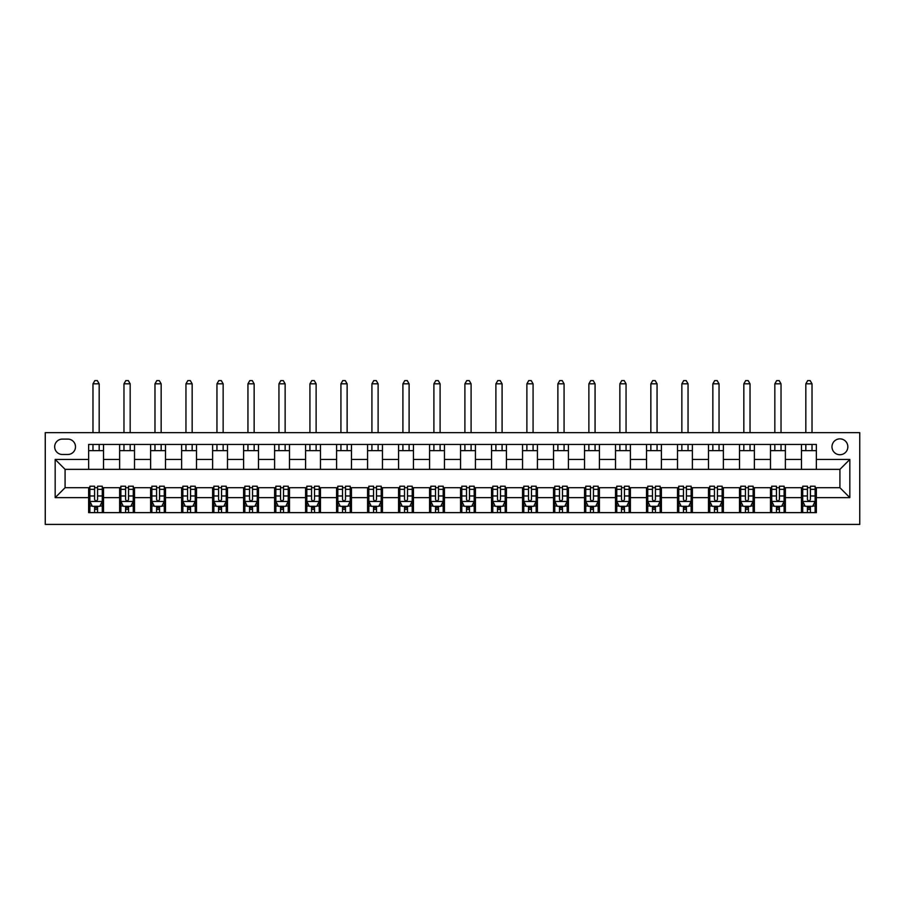 <?xml version="1.0" encoding="UTF-8"?>
<svg xmlns="http://www.w3.org/2000/svg" width="905" height="905" viewBox="0 0 905 905"><rect width="100%" height="100%" fill="white"/><g stroke="black" fill="none" stroke-linecap="round" stroke-linejoin="round"><path stroke-width="1.36" d="M839.919 438.868A7.93 7.93 0 0 0 831.978 446.798A7.93 7.93 0 0 0 839.919 454.729A7.93 7.93 0 0 0 847.849 446.798A7.93 7.93 0 0 0 839.919 438.868M45.25 524.402L859.75 524.402L859.75 432.669L45.25 432.669L45.25 524.402M62.355 454.48L67.818 454.48A7.681 7.681 0 0 0 75.5 446.798A7.681 7.681 0 0 0 67.818 439.106L62.355 439.106A7.681 7.681 0 0 0 54.673 446.798A7.681 7.681 0 0 0 62.355 454.48M88.645 497.626L55.171 497.626L55.171 459.446L88.645 459.446L88.645 469.356L65.081 469.356L65.081 487.705L88.645 487.705L88.645 512.626L816.355 512.626L816.355 487.705L839.919 487.705L839.919 469.356L816.355 469.356L816.355 459.446L849.829 459.446L849.829 497.626L816.355 497.626M816.355 459.446L816.355 444.446L88.645 444.446L88.645 459.446M801.479 444.446L801.479 469.356L816.355 469.356M801.479 469.356L88.645 469.356M88.645 487.705L89.878 487.705M94.595 487.705L97.57 487.705M102.276 487.705L103.521 487.705L103.521 512.626M120.874 487.705L103.521 487.705M125.58 487.705L128.555 487.705M133.273 487.705L134.506 487.705L134.506 512.626M151.87 487.705L134.506 487.705M156.576 487.705L159.552 487.705M164.269 487.705L165.502 487.705L165.502 512.626M182.855 487.705L165.502 487.705M187.573 487.705L190.548 487.705M195.254 487.705L196.498 487.705L196.498 512.626M213.852 487.705L196.498 487.705M218.569 487.705L221.544 487.705M226.25 487.705L227.494 487.705L227.494 512.626M244.848 487.705L227.494 487.705M249.554 487.705L252.529 487.705M257.246 487.705L258.479 487.705L258.479 512.626M275.844 487.705L258.479 487.705M280.55 487.705L283.525 487.705M288.231 487.705L289.476 487.705L289.476 512.626M306.829 487.705L289.476 487.705M311.546 487.705L314.521 487.705M319.227 487.705L320.472 487.705L320.472 512.626M337.825 487.705L320.472 487.705M342.531 487.705L345.506 487.705M350.224 487.705L351.457 487.705L351.457 512.626M368.821 487.705L351.457 487.705M373.527 487.705L376.503 487.705M381.22 487.705L382.453 487.705L382.453 512.626M399.806 487.705L382.453 487.705M404.524 487.705L407.499 487.705M412.205 487.705L413.449 487.705L413.449 512.626M430.803 487.705L413.449 487.705M435.52 487.705L438.495 487.705M443.201 487.705L444.446 487.705L444.446 512.626M461.799 487.705L444.446 487.705M466.505 487.705L469.48 487.705M474.197 487.705L475.43 487.705L475.43 512.626M492.795 487.705L475.43 487.705M497.501 487.705L500.476 487.705M505.194 487.705L506.427 487.705L506.427 512.626M523.78 487.705L506.427 487.705M528.497 487.705L531.473 487.705M536.179 487.705L537.423 487.705L537.423 512.626M554.776 487.705L537.423 487.705M559.494 487.705L562.469 487.705M567.175 487.705L568.419 487.705L568.419 512.626M585.773 487.705L568.419 487.705M590.479 487.705L593.454 487.705M598.171 487.705L599.404 487.705L599.404 512.626M616.769 487.705L599.404 487.705M621.475 487.705L624.45 487.705M629.156 487.705L630.4 487.705L630.4 512.626M647.754 487.705L630.4 487.705M652.471 487.705L655.446 487.705M660.152 487.705L661.397 487.705L661.397 512.626M678.75 487.705L661.397 487.705M683.456 487.705L686.431 487.705M691.149 487.705L692.382 487.705L692.382 512.626M709.746 487.705L692.382 487.705M714.452 487.705L717.427 487.705M722.145 487.705L723.378 487.705L723.378 512.626M740.731 487.705L723.378 487.705M745.449 487.705L748.424 487.705M753.13 487.705L754.374 487.705L754.374 512.626M771.727 487.705L754.374 487.705M776.445 487.705L779.42 487.705M784.126 487.705L785.37 487.705L785.37 512.626M802.724 487.705L785.37 487.705M807.43 487.705L810.405 487.705M815.122 487.705L816.355 487.705M103.521 444.446L103.521 469.356M88.645 450.645L103.521 450.645M88.645 506.427L89.878 506.427M94.595 506.427L97.57 506.427M102.276 506.427L103.521 506.427M119.63 487.705L119.63 512.626M119.63 444.446L119.63 469.356M134.506 444.446L134.506 469.356M119.63 450.645L134.506 450.645M119.63 506.427L120.874 506.427M125.58 506.427L128.555 506.427M133.273 506.427L134.506 506.427M150.626 487.705L150.626 512.626M150.626 506.427L151.87 506.427M156.576 506.427L159.552 506.427M164.269 506.427L165.502 506.427M150.626 444.446L150.626 469.356M165.502 444.446L165.502 469.356M150.626 450.645L165.502 450.645M181.622 487.705L181.622 512.626M181.622 506.427L182.855 506.427M187.573 506.427L190.548 506.427M195.254 506.427L196.498 506.427M181.622 444.446L181.622 469.356M196.498 444.446L196.498 469.356M181.622 450.645L196.498 450.645M212.618 487.705L212.618 512.626M212.618 506.427L213.852 506.427M218.569 506.427L221.544 506.427M226.25 506.427L227.494 506.427M212.618 444.446L212.618 469.356M227.494 444.446L227.494 469.356M212.618 450.645L227.494 450.645M243.603 487.705L243.603 512.626M243.603 506.427L244.848 506.427M249.554 506.427L252.529 506.427M257.246 506.427L258.479 506.427M243.603 444.446L243.603 469.356M258.479 444.446L258.479 469.356M243.603 450.645L258.479 450.645M274.6 487.705L274.6 512.626M274.6 506.427L275.844 506.427M280.55 506.427L283.525 506.427M288.231 506.427L289.476 506.427M274.6 444.446L274.6 469.356M289.476 444.446L289.476 469.356M274.6 450.645L289.476 450.645M305.596 487.705L305.596 512.626M305.596 506.427L306.829 506.427M311.546 506.427L314.521 506.427M319.227 506.427L320.472 506.427M305.596 444.446L305.596 469.356M320.472 444.446L320.472 469.356M305.596 450.645L320.472 450.645M336.581 487.705L336.581 512.626M336.581 506.427L337.825 506.427M342.531 506.427L345.506 506.427M350.224 506.427L351.457 506.427M336.581 444.446L336.581 469.356M351.457 444.446L351.457 469.356M336.581 450.645L351.457 450.645M367.577 487.705L367.577 512.626M367.577 506.427L368.821 506.427M373.527 506.427L376.503 506.427M381.22 506.427L382.453 506.427M367.577 444.446L367.577 469.356M382.453 444.446L382.453 469.356M367.577 450.645L382.453 450.645M398.573 487.705L398.573 512.626M398.573 506.427L399.806 506.427M404.524 506.427L407.499 506.427M412.205 506.427L413.449 506.427M398.573 444.446L398.573 469.356M413.449 444.446L413.449 469.356M398.573 450.645L413.449 450.645M429.57 487.705L429.57 512.626M429.57 506.427L430.803 506.427M435.52 506.427L438.495 506.427M443.201 506.427L444.446 506.427M429.57 444.446L429.57 469.356M444.446 444.446L444.446 469.356M429.57 450.645L444.446 450.645M460.555 487.705L460.555 512.626M460.555 506.427L461.799 506.427M466.505 506.427L469.48 506.427M474.197 506.427L475.43 506.427M460.555 444.446L460.555 469.356M475.43 444.446L475.43 469.356M460.555 450.645L475.43 450.645M491.551 487.705L491.551 512.626M491.551 506.427L492.795 506.427M497.501 506.427L500.476 506.427M505.194 506.427L506.427 506.427M491.551 444.446L491.551 469.356M506.427 444.446L506.427 469.356M491.551 450.645L506.427 450.645M522.547 487.705L522.547 512.626M522.547 506.427L523.78 506.427M528.497 506.427L531.473 506.427M536.179 506.427L537.423 506.427M522.547 444.446L522.547 469.356M537.423 444.446L537.423 469.356M522.547 450.645L537.423 450.645M553.543 487.705L553.543 512.626M553.543 506.427L554.776 506.427M559.494 506.427L562.469 506.427M567.175 506.427L568.419 506.427M553.543 444.446L553.543 469.356M568.419 444.446L568.419 469.356M553.543 450.645L568.419 450.645M584.528 487.705L584.528 512.626M584.528 506.427L585.773 506.427M590.479 506.427L593.454 506.427M598.171 506.427L599.404 506.427M584.528 444.446L584.528 469.356M599.404 444.446L599.404 469.356M584.528 450.645L599.404 450.645M615.524 487.705L615.524 512.626M615.524 506.427L616.769 506.427M621.475 506.427L624.45 506.427M629.156 506.427L630.4 506.427M615.524 444.446L615.524 469.356M630.4 444.446L630.4 469.356M615.524 450.645L630.4 450.645M646.521 487.705L646.521 512.626M646.521 506.427L647.754 506.427M652.471 506.427L655.446 506.427M660.152 506.427L661.397 506.427M646.521 444.446L646.521 469.356M661.397 444.446L661.397 469.356M646.521 450.645L661.397 450.645M677.506 487.705L677.506 512.626M677.506 506.427L678.75 506.427M683.456 506.427L686.431 506.427M691.149 506.427L692.382 506.427M677.506 444.446L677.506 469.356M692.382 444.446L692.382 469.356M677.506 450.645L692.382 450.645M708.502 487.705L708.502 512.626M708.502 506.427L709.746 506.427M714.452 506.427L717.427 506.427M722.145 506.427L723.378 506.427M708.502 444.446L708.502 469.356M723.378 444.446L723.378 469.356M708.502 450.645L723.378 450.645M739.498 487.705L739.498 512.626M739.498 506.427L740.731 506.427M745.449 506.427L748.424 506.427M753.13 506.427L754.374 506.427M739.498 444.446L739.498 469.356M754.374 444.446L754.374 469.356M739.498 450.645L754.374 450.645M770.494 487.705L770.494 512.626M770.494 506.427L771.727 506.427M776.445 506.427L779.42 506.427M784.126 506.427L785.37 506.427M770.494 444.446L770.494 469.356M785.37 444.446L785.37 469.356M770.494 450.645L785.37 450.645M801.479 487.705L801.479 512.626M801.479 506.427L802.724 506.427M807.43 506.427L810.405 506.427M815.122 506.427L816.355 506.427M801.479 450.645L816.355 450.645M65.081 469.356L55.171 459.446M65.081 487.705L55.171 497.626M849.829 459.446L839.919 469.356M849.829 497.626L839.919 487.705M94.595 509.402L97.57 509.402M89.878 489.334L94.595 489.334L94.595 486.223L89.878 486.223L89.878 501.347L92.355 506.302L99.799 506.302L102.276 501.347L102.276 486.223L97.57 486.223L97.57 489.334L102.276 489.334M102.276 501.347L102.276 512.626M89.878 501.347L89.878 512.626M97.57 506.302L97.57 512.626M94.595 512.626L94.595 506.302M94.595 489.334L94.595 499.481C95.579 501.393 96.575 501.393 97.57 499.481L97.57 489.334M99.177 450.645L99.177 444.446M99.177 432.669L99.177 383.822L92.977 383.822L92.977 432.669M92.977 450.645L92.977 444.446M92.977 383.822L94.844 380.598L97.321 380.598L99.177 383.822M125.58 509.402L128.555 509.402M120.874 489.334L125.58 489.334L125.58 486.223L120.874 486.223L120.874 501.347L123.352 506.302L130.795 506.302L133.273 501.347L133.273 486.223L128.555 486.223L128.555 489.334L133.273 489.334M133.273 501.347L133.273 512.626M120.874 501.347L120.874 512.626M128.555 506.302L128.555 512.626M125.58 512.626L125.58 506.302M125.58 489.334L125.58 499.481C126.576 501.393 127.571 501.393 128.555 499.481L128.555 489.334M130.173 450.645L130.173 444.446M130.173 432.669L130.173 383.822L123.974 383.822L123.974 432.669M123.974 450.645L123.974 444.446M123.974 383.822L125.829 380.598L128.306 380.598L130.173 383.822M156.576 509.402L159.552 509.402M151.87 489.334L156.576 489.334L156.576 486.223L151.87 486.223L151.87 501.347L154.348 506.302L161.78 506.302L164.269 501.347L164.269 486.223L159.552 486.223L159.552 489.334L164.269 489.334M164.269 501.347L164.269 512.626M151.87 501.347L151.87 512.626M159.552 506.302L159.552 512.626M156.576 512.626L156.576 506.302M156.576 489.334L156.576 499.481C157.572 501.393 158.556 501.393 159.552 499.481L159.552 489.334M161.169 450.645L161.169 444.446M161.169 432.669L161.169 383.822L154.97 383.822L154.97 432.669M154.97 450.645L154.97 444.446M154.97 383.822L156.825 380.598L159.303 380.598L161.169 383.822M187.573 509.402L190.548 509.402M182.855 489.334L187.573 489.334L187.573 486.223L182.855 486.223L182.855 501.347L185.344 506.302L192.776 506.302L195.254 501.347L195.254 486.223L190.548 486.223L190.548 489.334L195.254 489.334M195.254 501.347L195.254 512.626M182.855 501.347L182.855 512.626M190.548 506.302L190.548 512.626M187.573 512.626L187.573 506.302M187.573 489.334L187.573 499.481C188.557 501.393 189.552 501.393 190.548 499.481L190.548 489.334M192.154 450.645L192.154 444.446M192.154 432.669L192.154 383.822L185.955 383.822L185.955 432.669M185.955 450.645L185.955 444.446M185.955 383.822L187.821 380.598L190.299 380.598L192.154 383.822M218.569 509.402L221.544 509.402M213.852 489.334L218.569 489.334L218.569 486.223L213.852 486.223L213.852 501.347L216.329 506.302L223.773 506.302L226.25 501.347L226.25 486.223L221.544 486.223L221.544 489.334L226.25 489.334M226.25 501.347L226.25 512.626M213.852 501.347L213.852 512.626M221.544 506.302L221.544 512.626M218.569 512.626L218.569 506.302M218.569 489.334L218.569 499.481C219.553 501.393 220.549 501.393 221.544 499.481L221.544 489.334M223.15 450.645L223.15 444.446M223.15 432.669L223.15 383.822L216.951 383.822L216.951 432.669M216.951 450.645L216.951 444.446M216.951 383.822L218.806 380.598L221.295 380.598L223.15 383.822M249.554 509.402L252.529 509.402M244.848 489.334L249.554 489.334L249.554 486.223L244.848 486.223L244.848 501.347L247.325 506.302L254.769 506.302L257.246 501.347L257.246 486.223L252.529 486.223L252.529 489.334L257.246 489.334M257.246 501.347L257.246 512.626M244.848 501.347L244.848 512.626M252.529 506.302L252.529 512.626M249.554 512.626L249.554 506.302M249.554 489.334L249.554 499.481C250.549 501.393 251.533 501.393 252.529 499.481L252.529 489.334M254.147 450.645L254.147 444.446M254.147 432.669L254.147 383.822L247.947 383.822L247.947 432.669M247.947 450.645L247.947 444.446M247.947 383.822L249.803 380.598L252.28 380.598L254.147 383.822M280.55 509.402L283.525 509.402M275.844 489.334L280.55 489.334L280.55 486.223L275.844 486.223L275.844 501.347L278.321 506.302L285.754 506.302L288.231 501.347L288.231 486.223L283.525 486.223L283.525 489.334L288.231 489.334M288.231 501.347L288.231 512.626M275.844 501.347L275.844 512.626M283.525 506.302L283.525 512.626M280.55 512.626L280.55 506.302M280.55 489.334L280.55 499.481C281.546 501.393 282.53 501.393 283.525 499.481L283.525 489.334M285.132 450.645L285.132 444.446M285.132 432.669L285.132 383.822L278.944 383.822L278.944 432.669M278.944 450.645L278.944 444.446M278.944 383.822L280.799 380.598L283.276 380.598L285.132 383.822M311.546 509.402L314.521 509.402M306.829 489.334L311.546 489.334L311.546 486.223L306.829 486.223L306.829 501.347L309.306 506.302L316.75 506.302L319.227 501.347L319.227 486.223L314.521 486.223L314.521 489.334L319.227 489.334M319.227 501.347L319.227 512.626M306.829 501.347L306.829 512.626M314.521 506.302L314.521 512.626M311.546 512.626L311.546 506.302M311.546 489.334L311.546 499.481C312.53 501.393 313.526 501.393 314.521 499.481L314.521 489.334M316.128 450.645L316.128 444.446M316.128 432.669L316.128 383.822L309.929 383.822L309.929 432.669M309.929 450.645L309.929 444.446M309.929 383.822L311.795 380.598L314.273 380.598L316.128 383.822M342.531 509.402L345.506 509.402M337.825 489.334L342.531 489.334L342.531 486.223L337.825 486.223L337.825 501.347L340.303 506.302L347.746 506.302L350.224 501.347L350.224 486.223L345.506 486.223L345.506 489.334L350.224 489.334M350.224 501.347L350.224 512.626M337.825 501.347L337.825 512.626M345.506 506.302L345.506 512.626M342.531 512.626L342.531 506.302M342.531 489.334L342.531 499.481C343.527 501.393 344.522 501.393 345.506 499.481L345.506 489.334M347.124 450.645L347.124 444.446M347.124 432.669L347.124 383.822L340.925 383.822L340.925 432.669M340.925 450.645L340.925 444.446M340.925 383.822L342.78 380.598L345.269 380.598L347.124 383.822M373.527 509.402L376.503 509.402M368.821 489.334L373.527 489.334L373.527 486.223L368.821 486.223L368.821 501.347L371.299 506.302L378.731 506.302L381.22 501.347L381.22 486.223L376.503 486.223L376.503 489.334L381.22 489.334M381.22 501.347L381.22 512.626M368.821 501.347L368.821 512.626M376.503 506.302L376.503 512.626M373.527 512.626L373.527 506.302M373.527 489.334L373.527 499.481C374.523 501.393 375.507 501.393 376.503 499.481L376.503 489.334M378.12 450.645L378.12 444.446M378.12 432.669L378.12 383.822L371.921 383.822L371.921 432.669M371.921 450.645L371.921 444.446M371.921 383.822L373.776 380.598L376.254 380.598L378.12 383.822M404.524 509.402L407.499 509.402M399.806 489.334L404.524 489.334L404.524 486.223L399.806 486.223L399.806 501.347L402.295 506.302L409.727 506.302L412.205 501.347L412.205 486.223L407.499 486.223L407.499 489.334L412.205 489.334M412.205 501.347L412.205 512.626M399.806 501.347L399.806 512.626M407.499 506.302L407.499 512.626M404.524 512.626L404.524 506.302M404.524 489.334L404.524 499.481C405.508 501.393 406.503 501.393 407.499 499.481L407.499 489.334M409.105 450.645L409.105 444.446M409.105 432.669L409.105 383.822L402.906 383.822L402.906 432.669M402.906 450.645L402.906 444.446M402.906 383.822L404.773 380.598L407.25 380.598L409.105 383.822M435.52 509.402L438.495 509.402M430.803 489.334L435.52 489.334L435.52 486.223L430.803 486.223L430.803 501.347L433.28 506.302L440.724 506.302L443.201 501.347L443.201 486.223L438.495 486.223L438.495 489.334L443.201 489.334M443.201 501.347L443.201 512.626M430.803 501.347L430.803 512.626M438.495 506.302L438.495 512.626M435.52 512.626L435.52 506.302M435.52 489.334L435.52 499.481C436.504 501.393 437.5 501.393 438.495 499.481L438.495 489.334M440.102 450.645L440.102 444.446M440.102 432.669L440.102 383.822L433.902 383.822L433.902 432.669M433.902 450.645L433.902 444.446M433.902 383.822L435.769 380.598L438.246 380.598L440.102 383.822M466.505 509.402L469.48 509.402M461.799 489.334L466.505 489.334L466.505 486.223L461.799 486.223L461.799 501.347L464.276 506.302L471.72 506.302L474.197 501.347L474.197 486.223L469.48 486.223L469.48 489.334L474.197 489.334M474.197 501.347L474.197 512.626M461.799 501.347L461.799 512.626M469.48 506.302L469.48 512.626M466.505 512.626L466.505 506.302M466.505 489.334L466.505 499.481C467.5 501.393 468.496 501.393 469.48 499.481L469.48 489.334M471.098 450.645L471.098 444.446M471.098 432.669L471.098 383.822L464.899 383.822L464.899 432.669M464.899 450.645L464.899 444.446M464.899 383.822L466.754 380.598L469.231 380.598L471.098 383.822M497.501 509.402L500.476 509.402M492.795 489.334L497.501 489.334L497.501 486.223L492.795 486.223L492.795 501.347L495.273 506.302L502.705 506.302L505.194 501.347L505.194 486.223L500.476 486.223L500.476 489.334L505.194 489.334M505.194 501.347L505.194 512.626M492.795 501.347L492.795 512.626M500.476 506.302L500.476 512.626M497.501 512.626L497.501 506.302M497.501 489.334L497.501 499.481C498.497 501.393 499.481 501.393 500.476 499.481L500.476 489.334M502.094 450.645L502.094 444.446M502.094 432.669L502.094 383.822L495.895 383.822L495.895 432.669M495.895 450.645L495.895 444.446M495.895 383.822L497.75 380.598L500.227 380.598L502.094 383.822M528.497 509.402L531.473 509.402M523.78 489.334L528.497 489.334L528.497 486.223L523.78 486.223L523.78 501.347L526.269 506.302L533.701 506.302L536.179 501.347L536.179 486.223L531.473 486.223L531.473 489.334L536.179 489.334M536.179 501.347L536.179 512.626M523.78 501.347L523.78 512.626M531.473 506.302L531.473 512.626M528.497 512.626L528.497 506.302M528.497 489.334L528.497 499.481C529.482 501.393 530.477 501.393 531.473 499.481L531.473 489.334M533.079 450.645L533.079 444.446M533.079 432.669L533.079 383.822L526.88 383.822L526.88 432.669M526.88 450.645L526.88 444.446M526.88 383.822L528.746 380.598L531.224 380.598L533.079 383.822M559.494 509.402L562.469 509.402M554.776 489.334L559.494 489.334L559.494 486.223L554.776 486.223L554.776 501.347L557.254 506.302L564.697 506.302L567.175 501.347L567.175 486.223L562.469 486.223L562.469 489.334L567.175 489.334M567.175 501.347L567.175 512.626M554.776 501.347L554.776 512.626M562.469 506.302L562.469 512.626M559.494 512.626L559.494 506.302M559.494 489.334L559.494 499.481C560.478 501.393 561.473 501.393 562.469 499.481L562.469 489.334M564.075 450.645L564.075 444.446M564.075 432.669L564.075 383.822L557.876 383.822L557.876 432.669M557.876 450.645L557.876 444.446M557.876 383.822L559.731 380.598L562.22 380.598L564.075 383.822M590.479 509.402L593.454 509.402M585.773 489.334L590.479 489.334L590.479 486.223L585.773 486.223L585.773 501.347L588.25 506.302L595.694 506.302L598.171 501.347L598.171 486.223L593.454 486.223L593.454 489.334L598.171 489.334M598.171 501.347L598.171 512.626M585.773 501.347L585.773 512.626M593.454 506.302L593.454 512.626M590.479 512.626L590.479 506.302M590.479 489.334L590.479 499.481C591.474 501.393 592.458 501.393 593.454 499.481L593.454 489.334M595.071 450.645L595.071 444.446M595.071 432.669L595.071 383.822L588.872 383.822L588.872 432.669M588.872 450.645L588.872 444.446M588.872 383.822L590.727 380.598L593.205 380.598L595.071 383.822M621.475 509.402L624.45 509.402M616.769 489.334L621.475 489.334L621.475 486.223L616.769 486.223L616.769 501.347L619.246 506.302L626.679 506.302L629.156 501.347L629.156 486.223L624.45 486.223L624.45 489.334L629.156 489.334M629.156 501.347L629.156 512.626M616.769 501.347L616.769 512.626M624.45 506.302L624.45 512.626M621.475 512.626L621.475 506.302M621.475 489.334L621.475 499.481C622.47 501.393 623.455 501.393 624.45 499.481L624.45 489.334M626.056 450.645L626.056 444.446M626.056 432.669L626.056 383.822L619.868 383.822L619.868 432.669M619.868 450.645L619.868 444.446M619.868 383.822L621.724 380.598L624.201 380.598L626.056 383.822M652.471 509.402L655.446 509.402M647.754 489.334L652.471 489.334L652.471 486.223L647.754 486.223L647.754 501.347L650.231 506.302L657.675 506.302L660.152 501.347L660.152 486.223L655.446 486.223L655.446 489.334L660.152 489.334M660.152 501.347L660.152 512.626M647.754 501.347L647.754 512.626M655.446 506.302L655.446 512.626M652.471 512.626L652.471 506.302M652.471 489.334L652.471 499.481C653.455 501.393 654.451 501.393 655.446 499.481L655.446 489.334M657.053 450.645L657.053 444.446M657.053 432.669L657.053 383.822L650.853 383.822L650.853 432.669M650.853 450.645L650.853 444.446M650.853 383.822L652.72 380.598L655.197 380.598L657.053 383.822M683.456 509.402L686.431 509.402M678.75 489.334L683.456 489.334L683.456 486.223L678.75 486.223L678.75 501.347L681.227 506.302L688.671 506.302L691.149 501.347L691.149 486.223L686.431 486.223L686.431 489.334L691.149 489.334M691.149 501.347L691.149 512.626M678.75 501.347L678.75 512.626M686.431 506.302L686.431 512.626M683.456 512.626L683.456 506.302M683.456 489.334L683.456 499.481C684.452 501.393 685.447 501.393 686.431 499.481L686.431 489.334M688.049 450.645L688.049 444.446M688.049 432.669L688.049 383.822L681.85 383.822L681.85 432.669M681.85 450.645L681.85 444.446M681.85 383.822L683.705 380.598L686.194 380.598L688.049 383.822M714.452 509.402L717.427 509.402M709.746 489.334L714.452 489.334L714.452 486.223L709.746 486.223L709.746 501.347L712.224 506.302L719.656 506.302L722.145 501.347L722.145 486.223L717.427 486.223L717.427 489.334L722.145 489.334M722.145 501.347L722.145 512.626M709.746 501.347L709.746 512.626M717.427 506.302L717.427 512.626M714.452 512.626L714.452 506.302M714.452 489.334L714.452 499.481C715.448 501.393 716.432 501.393 717.427 499.481L717.427 489.334M719.045 450.645L719.045 444.446M719.045 432.669L719.045 383.822L712.846 383.822L712.846 432.669M712.846 450.645L712.846 444.446M712.846 383.822L714.701 380.598L717.179 380.598L719.045 383.822M745.449 509.402L748.424 509.402M740.731 489.334L745.449 489.334L745.449 486.223L740.731 486.223L740.731 501.347L743.22 506.302L750.652 506.302L753.13 501.347L753.13 486.223L748.424 486.223L748.424 489.334L753.13 489.334M753.13 501.347L753.13 512.626M740.731 501.347L740.731 512.626M748.424 506.302L748.424 512.626M745.449 512.626L745.449 506.302M745.449 489.334L745.449 499.481C746.433 501.393 747.428 501.393 748.424 499.481L748.424 489.334M750.03 450.645L750.03 444.446M750.03 432.669L750.03 383.822L743.831 383.822L743.831 432.669M743.831 450.645L743.831 444.446M743.831 383.822L745.697 380.598L748.175 380.598L750.03 383.822M776.445 509.402L779.42 509.402M771.727 489.334L776.445 489.334L776.445 486.223L771.727 486.223L771.727 501.347L774.205 506.302L781.649 506.302L784.126 501.347L784.126 486.223L779.42 486.223L779.42 489.334L784.126 489.334M784.126 501.347L784.126 512.626M771.727 501.347L771.727 512.626M779.42 506.302L779.42 512.626M776.445 512.626L776.445 506.302M776.445 489.334L776.445 499.481C777.429 501.393 778.424 501.393 779.42 499.481L779.42 489.334M781.026 450.645L781.026 444.446M781.026 432.669L781.026 383.822L774.827 383.822L774.827 432.669M774.827 450.645L774.827 444.446M774.827 383.822L776.694 380.598L779.171 380.598L781.026 383.822M807.43 509.402L810.405 509.402M802.724 489.334L807.43 489.334L807.43 486.223L802.724 486.223L802.724 501.347L805.201 506.302L812.645 506.302L815.122 501.347L815.122 486.223L810.405 486.223L810.405 489.334L815.122 489.334M815.122 501.347L815.122 512.626M802.724 501.347L802.724 512.626M810.405 506.302L810.405 512.626M807.43 512.626L807.43 506.302M807.43 489.334L807.43 499.481C808.425 501.393 809.421 501.393 810.405 499.481L810.405 489.334M812.023 450.645L812.023 444.446M812.023 432.669L812.023 383.822L805.823 383.822L805.823 432.669M805.823 450.645L805.823 444.446M805.823 383.822L807.679 380.598L810.156 380.598L812.023 383.822M119.63 497.626L103.521 497.626M119.63 459.446L103.521 459.446M150.626 459.446L134.506 459.446M150.626 497.626L134.506 497.626M181.622 459.446L165.502 459.446M181.622 497.626L165.502 497.626M212.618 459.446L196.498 459.446M212.618 497.626L196.498 497.626M243.603 459.446L227.494 459.446M243.603 497.626L227.494 497.626M274.6 459.446L258.479 459.446M274.6 497.626L258.479 497.626M305.596 459.446L289.476 459.446M305.596 497.626L289.476 497.626M336.581 459.446L320.472 459.446M336.581 497.626L320.472 497.626M367.577 459.446L351.457 459.446M367.577 497.626L351.457 497.626M398.573 459.446L382.453 459.446M398.573 497.626L382.453 497.626M429.57 459.446L413.449 459.446M429.57 497.626L413.449 497.626M460.555 459.446L444.446 459.446M460.555 497.626L444.446 497.626M491.551 459.446L475.43 459.446M491.551 497.626L475.43 497.626M522.547 459.446L506.427 459.446M522.547 497.626L506.427 497.626M553.543 459.446L537.423 459.446M553.543 497.626L537.423 497.626M584.528 459.446L568.419 459.446M584.528 497.626L568.419 497.626M615.524 459.446L599.404 459.446M615.524 497.626L599.404 497.626M646.521 459.446L630.4 459.446M646.521 497.626L630.4 497.626M677.506 459.446L661.397 459.446M677.506 497.626L661.397 497.626M708.502 459.446L692.382 459.446M708.502 497.626L692.382 497.626M739.498 459.446L723.378 459.446M739.498 497.626L723.378 497.626M770.494 459.446L754.374 459.446M770.494 497.626L754.374 497.626M801.479 459.446L785.37 459.446M801.479 497.626L785.37 497.626M89.946 501.472L102.22 501.472M102.276 506.008L99.946 506.008M92.208 506.008L89.878 506.008M97.57 495.974L102.276 495.974M89.878 495.974L94.595 495.974M94.595 507.829L97.57 507.829M120.931 501.472L133.205 501.472M133.273 506.008L130.942 506.008M123.204 506.008L120.874 506.008M128.555 495.974L133.273 495.974M120.874 495.974L125.58 495.974M125.58 507.829L128.555 507.829M151.927 501.472L164.201 501.472M164.269 506.008L161.938 506.008M154.201 506.008L151.87 506.008M159.552 495.974L164.269 495.974M151.87 495.974L156.576 495.974M156.576 507.829L159.552 507.829M182.923 501.472L195.197 501.472M195.254 506.008L192.923 506.008M185.186 506.008L182.855 506.008M190.548 495.974L195.254 495.974M182.855 495.974L187.573 495.974M187.573 507.829L190.548 507.829M213.919 501.472L226.193 501.472M226.25 506.008L223.92 506.008M216.182 506.008L213.852 506.008M221.544 495.974L226.25 495.974M213.852 495.974L218.569 495.974M218.569 507.829L221.544 507.829M244.904 501.472L257.178 501.472M257.246 506.008L254.916 506.008M247.178 506.008L244.848 506.008M252.529 495.974L257.246 495.974M244.848 495.974L249.554 495.974M249.554 507.829L252.529 507.829M275.901 501.472L288.175 501.472M288.231 506.008L285.901 506.008M278.174 506.008L275.844 506.008M283.525 495.974L288.231 495.974M275.844 495.974L280.55 495.974M280.55 507.829L283.525 507.829M306.897 501.472L319.171 501.472M319.227 506.008L316.897 506.008M309.159 506.008L306.829 506.008M314.521 495.974L319.227 495.974M306.829 495.974L311.546 495.974M311.546 507.829L314.521 507.829M337.882 501.472L350.156 501.472M350.224 506.008L347.893 506.008M340.156 506.008L337.825 506.008M345.506 495.974L350.224 495.974M337.825 495.974L342.531 495.974M342.531 507.829L345.506 507.829M368.878 501.472L381.152 501.472M381.22 506.008L378.89 506.008M371.152 506.008L368.821 506.008M376.503 495.974L381.22 495.974M368.821 495.974L373.527 495.974M373.527 507.829L376.503 507.829M399.874 501.472L412.148 501.472M412.205 506.008L409.875 506.008M402.137 506.008L399.806 506.008M407.499 495.974L412.205 495.974M399.806 495.974L404.524 495.974M404.524 507.829L407.499 507.829M430.871 501.472L443.145 501.472M443.201 506.008L440.871 506.008M433.133 506.008L430.803 506.008M438.495 495.974L443.201 495.974M430.803 495.974L435.52 495.974M435.52 507.829L438.495 507.829M461.855 501.472L474.13 501.472M474.197 506.008L471.867 506.008M464.129 506.008L461.799 506.008M469.48 495.974L474.197 495.974M461.799 495.974L466.505 495.974M466.505 507.829L469.48 507.829M492.852 501.472L505.126 501.472M505.194 506.008L502.863 506.008M495.126 506.008L492.795 506.008M500.476 495.974L505.194 495.974M492.795 495.974L497.501 495.974M497.501 507.829L500.476 507.829M523.848 501.472L536.122 501.472M536.179 506.008L533.848 506.008M526.11 506.008L523.78 506.008M531.473 495.974L536.179 495.974M523.78 495.974L528.497 495.974M528.497 507.829L531.473 507.829M554.844 501.472L567.118 501.472M567.175 506.008L564.844 506.008M557.107 506.008L554.776 506.008M562.469 495.974L567.175 495.974M554.776 495.974L559.494 495.974M559.494 507.829L562.469 507.829M585.829 501.472L598.103 501.472M598.171 506.008L595.841 506.008M588.103 506.008L585.773 506.008M593.454 495.974L598.171 495.974M585.773 495.974L590.479 495.974M590.479 507.829L593.454 507.829M616.825 501.472L629.099 501.472M629.156 506.008L626.826 506.008M619.099 506.008L616.769 506.008M624.45 495.974L629.156 495.974M616.769 495.974L621.475 495.974M621.475 507.829L624.45 507.829M647.822 501.472L660.096 501.472M660.152 506.008L657.822 506.008M650.084 506.008L647.754 506.008M655.446 495.974L660.152 495.974M647.754 495.974L652.471 495.974M652.471 507.829L655.446 507.829M678.807 501.472L691.081 501.472M691.149 506.008L688.818 506.008M681.08 506.008L678.75 506.008M686.431 495.974L691.149 495.974M678.75 495.974L683.456 495.974M683.456 507.829L686.431 507.829M709.803 501.472L722.077 501.472M722.145 506.008L719.814 506.008M712.077 506.008L709.746 506.008M717.427 495.974L722.145 495.974M709.746 495.974L714.452 495.974M714.452 507.829L717.427 507.829M740.799 501.472L753.073 501.472M753.13 506.008L750.799 506.008M743.062 506.008L740.731 506.008M748.424 495.974L753.13 495.974M740.731 495.974L745.449 495.974M745.449 507.829L748.424 507.829M771.795 501.472L784.069 501.472M784.126 506.008L781.796 506.008M774.058 506.008L771.727 506.008M779.42 495.974L784.126 495.974M771.727 495.974L776.445 495.974M776.445 507.829L779.42 507.829M802.78 501.472L815.054 501.472M815.122 506.008L812.792 506.008M805.054 506.008L802.724 506.008M810.405 495.974L815.122 495.974M802.724 495.974L807.43 495.974M807.43 507.829L810.405 507.829"/></g></svg>
